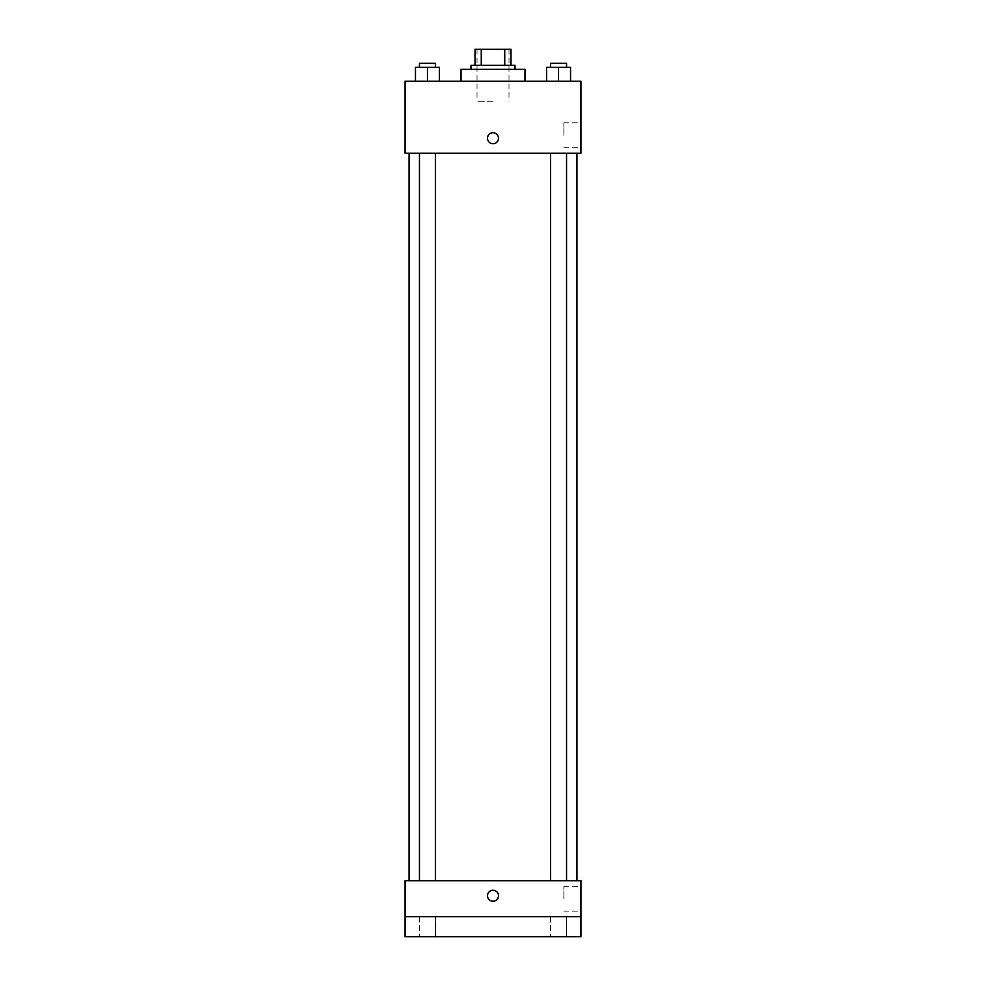 <?xml version="1.0" encoding="UTF-8"?>
<svg xmlns="http://www.w3.org/2000/svg" width="986" height="986" viewBox="0 0 986 986"><rect width="100%" height="100%" fill="white"/><g stroke="black" fill="none" stroke-linecap="round" stroke-linejoin="round"><path stroke-width="0.74" stroke-dasharray="4.93 3.7" d="M493 101.262L477.014 101.262L493 101.262M493 49.3L477.014 49.3L493 49.3M504.733 65.286L504.733 49.3L510.982 49.3L510.982 65.286L481.267 65.286L510.982 65.286M504.733 49.3L475.018 49.3M481.267 65.286L475.018 65.286L481.267 65.286L481.267 49.3M514.988 65.286L471.012 65.286M471.012 69.291L514.988 69.291L471.012 69.291M461.017 69.291L524.983 69.291M493 81.283L461.017 81.283L493 81.283M415.451 81.283L439.436 81.283L415.451 81.283L439.436 81.283L415.451 81.283L439.436 81.283L427.443 81.283L427.443 67.282L415.451 67.282L435.442 67.282L415.451 67.282L415.451 81.283L427.443 81.283L415.451 81.283L415.451 67.282L415.451 81.283L439.436 81.283L427.443 81.283L427.443 67.282L439.436 67.282L419.444 67.282L439.436 67.282L439.436 81.283L439.436 67.282M546.564 81.283L570.549 81.283L546.564 81.283L570.549 81.283L546.564 81.283L570.549 81.283L558.557 81.283L558.557 67.282L546.564 67.282L566.556 67.282L546.564 67.282L546.564 81.283L558.557 81.283L546.564 81.283L546.564 67.282L546.564 81.283L570.549 81.283L558.557 81.283L558.557 67.282L570.549 67.282L550.558 67.282L570.549 67.282L570.549 81.283L570.549 67.282M580.939 81.283L405.061 81.283L405.061 153.224L580.939 153.224L580.939 81.283M405.061 138.237L405.061 143.734L405.061 138.237M493 153.224L409.054 153.224L493 153.224M558.557 153.224L550.558 153.224L558.557 153.224M427.443 153.224L419.444 153.224L427.443 153.224M580.939 135.242L580.939 122.794L580.939 135.242M493 132.74A5.497 5.497 0 0 0 488.243 140.986A5.497 5.497 0 0 0 497.757 140.986A5.497 5.497 0 0 0 493 132.74A5.497 5.497 0 0 0 488.243 140.986A5.497 5.497 0 0 0 497.757 140.986A5.497 5.497 0 0 0 493 132.74M493 143.734A5.497 5.497 0 0 1 488.243 135.489A5.497 5.497 0 0 1 497.757 135.489A5.497 5.497 0 0 1 493 143.734M563.869 135.242L563.869 122.794L563.869 135.242M493 880.732L409.054 880.732L493 880.732M558.557 880.732L550.558 880.732L558.557 880.732M427.443 880.732L419.444 880.732L427.443 880.732M580.939 880.732L405.061 880.732L405.061 916.709L580.939 916.709L580.939 880.732M580.939 916.709L580.939 936.7L405.061 936.7L405.061 916.709L580.939 916.709L405.061 916.709M405.061 895.732L405.061 890.235L405.061 895.732M580.939 898.727L580.939 886.278L580.939 898.727M493 890.235A5.497 5.497 0 0 0 488.243 898.48A5.497 5.497 0 0 0 497.757 898.48A5.497 5.497 0 0 0 493 890.235A5.497 5.497 0 0 0 488.243 898.48A5.497 5.497 0 0 0 497.757 898.48A5.497 5.497 0 0 0 493 890.235M493 901.216A5.497 5.497 0 0 1 488.243 892.983A5.497 5.497 0 0 1 497.757 892.983A5.497 5.497 0 0 1 493 901.216M563.869 898.727L563.869 886.278L563.869 898.727M435.442 916.709L419.444 916.709L435.442 916.709L419.444 916.709L435.442 916.709L435.442 936.7L419.444 936.7L435.442 936.7L419.444 936.7L435.442 936.7L435.442 916.709M566.556 916.709L550.558 916.709L566.556 916.709L550.558 916.709L566.556 916.709L566.556 936.7L550.558 936.7L566.556 936.7L550.558 936.7L566.556 936.7L566.556 916.709M550.558 67.282L550.558 63.289L566.556 63.289L550.558 63.289L566.556 63.289L566.556 67.282M558.557 81.283L558.557 67.282M419.444 67.282L419.444 63.289L435.442 63.289L419.444 63.289L435.442 63.289L435.442 67.282M427.443 81.283L427.443 67.282M477.014 49.3L477.014 101.262M508.986 49.3L508.986 101.262M563.869 147.69L580.939 147.69M563.869 122.794L580.939 122.794M435.442 880.732L435.442 153.224M419.444 880.732L419.444 153.224M566.556 880.732L566.556 153.224M550.558 880.732L550.558 153.224M563.869 911.175L580.939 911.175M563.869 886.278L580.939 886.278M419.444 916.709L419.444 936.7L419.444 916.709M550.558 916.709L550.558 936.7L550.558 916.709"/><path stroke-width="1.48" d="M481.267 65.286L481.267 49.3L475.018 49.3L475.018 65.286L475.018 49.3M481.267 49.3L510.982 49.3L510.982 65.286M504.733 65.286L504.733 49.3M471.012 69.291L471.012 65.286L514.988 65.286L514.988 69.291M524.983 81.283L524.983 69.291L461.017 69.291L461.017 81.283M405.061 81.283L580.939 81.283L580.939 153.224L405.061 153.224L405.061 81.283M493 143.734A5.497 5.497 0 0 1 488.243 135.489A5.497 5.497 0 0 1 497.757 135.489A5.497 5.497 0 0 1 493 143.734M405.061 880.732L580.939 880.732L580.939 936.7L405.061 936.7L405.061 880.732M493 901.216A5.497 5.497 0 0 1 488.243 892.983A5.497 5.497 0 0 1 497.757 892.983A5.497 5.497 0 0 1 493 901.216M405.061 916.709L580.939 916.709M546.564 81.283L546.564 67.282L570.549 67.282L570.549 81.283L570.549 67.282M558.557 81.283L558.557 67.282M566.556 67.282L566.556 63.289L550.558 63.289L550.558 67.282M415.451 81.283L415.451 67.282L439.436 67.282L439.436 81.283L439.436 67.282M427.443 81.283L427.443 67.282M435.442 67.282L435.442 63.289L419.444 63.289L419.444 67.282M576.946 880.732L576.946 153.224M409.054 880.732L409.054 153.224M550.558 153.224L550.558 880.732M566.556 153.224L566.556 880.732M435.442 880.732L435.442 153.224M419.444 880.732L419.444 153.224"/></g></svg>
